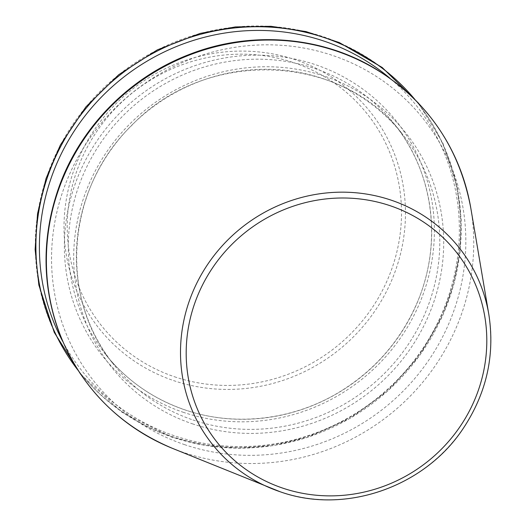 <?xml version="1.0" encoding="UTF-8"?>
<svg xmlns="http://www.w3.org/2000/svg" width="526" height="526" viewBox="0 0 526 526"><rect width="100%" height="100%" fill="white"/><g stroke="black" fill="none" stroke-linecap="round" stroke-linejoin="round"><path stroke-width="0.39" stroke-dasharray="2.63 1.97" d="M62.587 341.164A213.431 204.535 141.2 0 0 174.086 435.659A213.431 204.535 141.2 0 0 428.407 339.776A213.431 204.535 141.2 0 0 389.911 78.236M280.062 491.718A157.761 151.186 141.2 0 0 433.871 460.98A157.761 151.186 141.2 0 0 488.825 314.41M183.041 412.213A188.045 180.208 141.2 0 0 432.122 202.352A188.045 180.208 141.2 0 0 132.973 100.913A188.045 180.208 141.2 0 0 183.041 412.213M172.18 448.244A217.192 208.145 141.2 0 0 183.442 452.432A217.192 208.145 141.2 0 0 395.19 410.109A217.192 208.145 141.2 0 0 470.842 208.335M184.823 409.859A184.692 176.992 141.2 0 0 395.651 340.782A184.692 176.992 141.2 0 0 393.967 123.577A184.692 176.992 141.2 0 0 139.14 101.255A184.692 176.992 141.2 0 0 105.989 354.905A184.692 176.992 141.2 0 0 184.823 409.859M192.937 419.952A184.692 176.992 141.2 0 0 403.758 350.881A184.692 176.992 141.2 0 0 402.074 133.676A184.692 176.992 141.2 0 0 147.247 111.348A184.692 176.992 141.2 0 0 114.103 364.998A184.692 176.992 141.2 0 0 192.937 419.952M192.352 423.805A188.045 180.208 141.2 0 0 441.432 213.944A188.045 180.208 141.2 0 0 142.283 112.511A188.045 180.208 141.2 0 0 192.352 423.805M184.416 444.588A210.545 201.767 141.2 0 0 463.294 209.618A210.545 201.767 141.2 0 0 128.357 96.048A210.545 201.767 141.2 0 0 184.416 444.588M78.012 370.251A216.14 207.132 141.2 0 0 172.291 437.119A216.14 207.132 141.2 0 0 420.004 354.912A216.14 207.132 141.2 0 0 414.988 99.572M171.693 436.37A216.14 207.132 141.2 0 0 457.982 195.159A216.14 207.132 141.2 0 0 114.142 78.571A216.14 207.132 141.2 0 0 171.693 436.37M173.521 380.568A173.534 166.301 141.2 0 0 403.37 186.914A173.534 166.301 141.2 0 0 127.312 93.306A173.534 166.301 141.2 0 0 173.521 380.568M174.422 376.748A169.898 162.817 141.2 0 0 399.458 187.144A169.898 162.817 141.2 0 0 129.192 95.495A169.898 162.817 141.2 0 0 174.422 376.748M393.967 123.577C434.982 173.541 443.326 247.674 414.652 308.243C398.846 341.939 375.183 368.982 343.656 389.365C296.526 419.814 236.082 427.559 184.718 409.78C153.079 398.859 126.832 380.568 105.989 354.905L114.103 364.998C57.998 298.314 65.954 188.637 131.691 125.49C204.785 47.991 340.809 52.232 402.074 133.676L393.967 123.577M80.721 374.367L121.782 412.095L171.936 437.237L204.989 445.496L239.172 448.31L273.586 445.607L307.335 437.461L350.125 418.328L388.116 390.66L419.518 355.76L442.859 315.265L453.859 284.349L460.026 252.316L461.217 219.927L457.396 187.94L442.866 143.125L418.42 103.096"/><path stroke-width="0.79" d="M389.911 78.236A213.431 204.535 141.2 0 0 121.289 79.031A213.431 204.535 141.2 0 0 62.587 341.164M488.825 314.41L470.842 208.335A217.192 208.145 141.2 0 0 129.712 89.519A217.192 208.145 141.2 0 0 172.18 448.244L280.082 491.725C344.668 514.882 424.495 487.286 463.202 428.473C486.583 393.172 495.124 355.155 488.825 314.41A157.761 151.186 141.2 0 0 241.033 228.106A157.761 151.186 141.2 0 0 271.883 488.674A157.761 151.186 141.2 0 0 280.062 491.718M282.6 488.075A152.777 146.406 141.2 0 0 484.959 317.579A152.777 146.406 141.2 0 0 241.921 235.168A152.777 146.406 141.2 0 0 282.6 488.075M414.988 99.572A216.14 207.132 141.2 0 0 118.823 75.961A216.14 207.132 141.2 0 0 78.012 370.251M418.42 103.096L382.198 67.479L339.336 42.573L305.968 31.567L270.995 26.3L235.385 26.918L200.136 33.408L157.359 49.845L118.685 74.725L85.863 106.929L60.358 145.005L46.038 178.492L37.543 213.668L35.124 249.521L38.845 285.02L54.257 332.406L80.721 374.367M470.842 208.335C459.487 147.878 427.835 101.439 375.88 69.011C321.393 35.88 250.356 30.403 189.11 54.54C129.409 77.289 80.281 127.299 58.971 187.026C41.962 235.365 41.738 283.139 58.301 330.335C79.419 385.676 117.377 424.982 172.18 448.244"/></g></svg>
